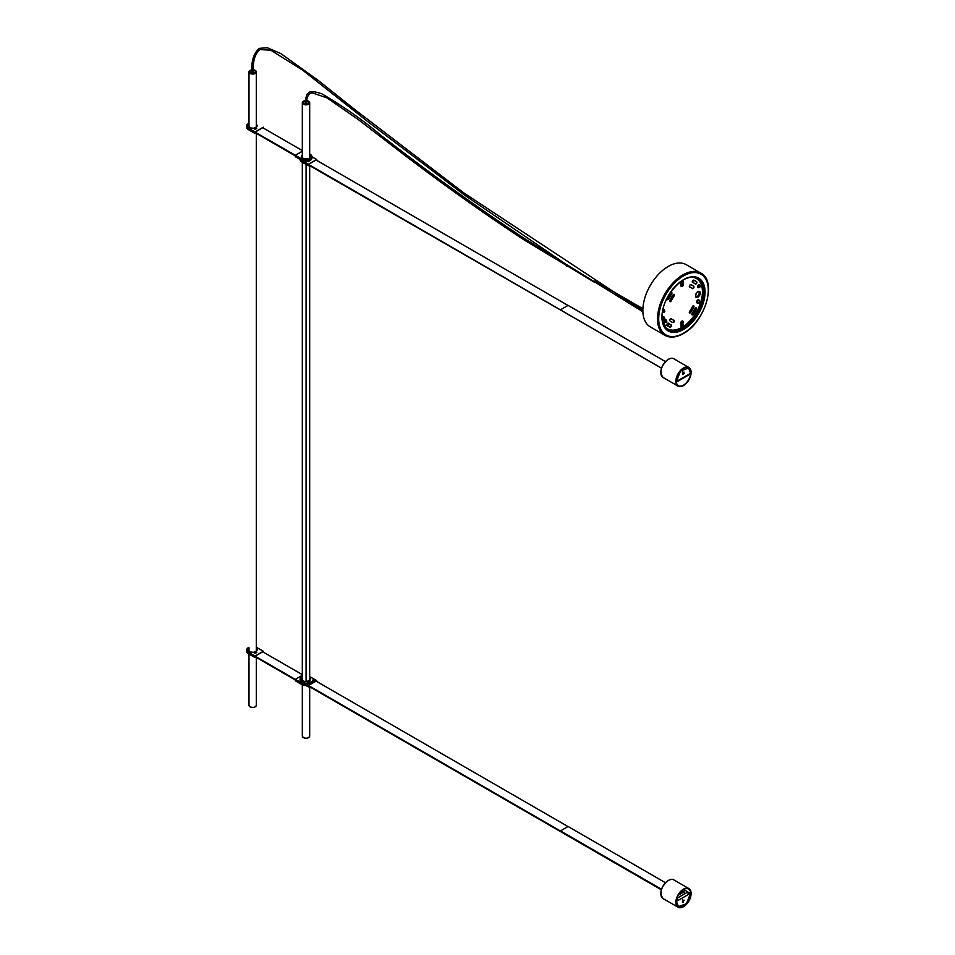 <?xml version="1.0" encoding="UTF-8"?>
<svg xmlns="http://www.w3.org/2000/svg" width="955" height="955" viewBox="0 0 955 955"><rect width="100%" height="100%" fill="white"/><g stroke="black" fill="none" stroke-linecap="round" stroke-linejoin="round"><path stroke-width="1.43" d="M316.714 160.368L316.714 159.628L308.453 164.391L661.481 368.212M567.998 305.445L316.081 159.998M308.453 164.952L661.517 368.129M309.325 161.24L308.68 161.24L309.325 161.24M308.525 161.693L307.88 161.693L308.525 161.693M560.466 309.79L568.082 305.397L665.444 361.611M661.338 889.797L308.453 686.072M316.081 681.118L567.998 826.564M682.395 892.818L678.862 894.202L682.741 892.03L682.741 890.872L684.174 891.803L678.253 895.217M661.481 889.332L308.453 685.511L308.453 686.812L309.098 686.442L308.429 686.86L309.134 686.454M312.524 681.428L311.879 681.428L312.524 681.428M313.324 680.963L312.679 680.963L313.324 680.963M314.123 680.497L313.479 680.497L314.123 680.497M307.725 683.279L307.08 683.279L307.725 683.279M311.724 681.894L311.079 681.894L311.724 681.894M310.924 682.348L310.28 682.348L310.924 682.348M310.124 682.813L309.48 682.813L310.124 682.813M309.325 683.279L308.68 683.279L309.325 683.279M308.525 682.813L307.88 682.813L308.525 682.813M309.325 682.348L308.68 682.348L309.325 682.348M310.124 681.894L309.48 681.894L310.124 681.894M313.324 680.044L312.679 680.044L313.324 680.044M308.525 683.732L307.88 683.732L308.525 683.732M665.444 882.718L568.082 826.505L560.466 830.91L661.517 889.248M560.466 830.91L661.349 889.774M682.324 892.782L678.325 895.086M306.734 100.979A2.972 1.719 180 0 1 307.14 101.063A2.972 1.719 180 0 1 308.966 102.639A2.972 1.719 180 0 1 304.86 104.226A2.972 1.719 180 0 1 303.033 102.639A2.972 1.719 180 0 1 305.373 100.967M306.185 164.511L306.066 681.357A3.677 2.125 180 0 0 309.671 679.268L309.671 165.657L309.659 679.471A3.677 2.125 180 0 1 306.412 681.345L306.292 164.57L306.292 681.273M305.361 101.051A2.829 1.635 0 0 0 303.177 102.639A2.829 1.635 0 0 0 304 103.797A2.829 1.635 0 0 0 307.08 104.155A2.829 1.635 0 0 0 308.823 102.639A2.829 1.635 0 0 0 307.999 101.493A2.829 1.635 0 0 0 306.722 101.063M670.625 318.707A1.277 0.74 120 0 0 669.897 320.785A21.07 12.164 120 0 0 671.365 321.907A21.07 12.164 120 0 0 673.06 322.611A1.277 0.74 120 0 0 674.123 320.319A18.527 10.696 120 0 1 672.63 319.698A18.527 10.696 120 0 1 671.353 318.719A1.277 0.74 120 0 0 670.625 318.707M689.295 312.392A1.277 0.74 120 0 0 690.728 312.404A21.07 12.164 120 0 0 693.891 306.937A1.277 0.74 120 0 0 692.447 306.543A18.527 10.696 120 0 1 689.665 311.354A1.277 0.74 120 0 0 689.295 312.392M689.391 312.81A1.277 0.74 120 0 0 690.334 312.178A21.07 12.164 120 0 0 693.497 306.698A1.277 0.74 120 0 0 693.569 305.576M690.954 287.503A18.527 10.696 120 0 0 690.763 287.383L691.157 287.61A18.527 10.696 120 0 1 692.447 288.589A1.277 0.74 120 0 0 693.891 286.524A21.07 12.164 120 0 0 692.435 285.402A21.07 12.164 120 0 0 690.728 284.697A1.277 0.74 120 0 0 689.665 286.989L689.474 286.882M692.339 288.494A1.277 0.74 120 0 0 693.497 286.297A21.07 12.164 120 0 0 692.232 285.294M671.353 300.777A18.527 10.696 120 0 1 674.123 295.966A1.277 0.74 120 0 0 673.06 294.904A21.07 12.164 120 0 0 669.897 300.371A1.277 0.74 120 0 0 671.353 300.777L670.947 300.538A1.277 0.74 120 0 1 669.825 301.505M674.123 295.966L673.729 295.728A1.277 0.74 120 0 0 673.991 294.271M667.748 323.268A1.301 0.752 120 0 0 667.02 325.404A26.764 15.447 120 0 0 668.512 326.479A26.764 15.447 120 0 0 670.088 327.195A1.301 0.752 120 0 0 671.234 324.879A24.162 13.943 120 0 1 669.813 324.234A24.162 13.943 120 0 1 668.464 323.256A1.301 0.752 120 0 0 667.748 323.268M691.802 314.279A1.301 0.752 120 0 0 693.294 314.255A26.764 15.447 120 0 0 696.374 308.931A1.301 0.752 120 0 0 694.942 308.441A24.162 13.943 120 0 1 692.148 313.24A1.301 0.752 120 0 0 691.802 314.279M691.898 314.708A1.301 0.752 120 0 0 692.888 314.028A26.764 15.447 120 0 0 695.98 308.704A1.301 0.752 120 0 0 696.076 307.498M693.569 280.09A33.174 19.16 -60 0 1 693.748 282.955A24.162 13.943 120 0 0 693.569 282.847L693.975 283.074A24.162 13.943 120 0 1 695.324 284.053A1.301 0.752 120 0 0 696.768 281.916A26.764 15.447 120 0 0 695.276 280.83A26.764 15.447 120 0 0 693.712 280.113A1.301 0.752 120 0 0 692.554 282.429L692.411 282.346M695.192 283.933A1.301 0.752 120 0 0 696.374 281.677A26.764 15.447 120 0 0 695.073 280.71M668.846 298.879A24.162 13.943 120 0 1 671.64 294.068A1.301 0.752 120 0 0 670.505 293.054A26.764 15.447 120 0 0 667.414 298.378A1.301 0.752 120 0 0 668.846 298.879L668.452 298.64A1.301 0.752 120 0 1 667.306 299.584M671.64 294.068L671.234 293.842A1.301 0.752 120 0 0 671.484 292.373M693.569 282.847A24.162 13.943 120 0 0 692.339 282.262M668.321 326.371A26.764 15.447 120 0 0 669.682 326.968A1.301 0.752 120 0 0 671.055 324.807M668.202 323.136A24.162 13.943 120 0 0 669.419 323.996A24.162 13.943 120 0 0 669.622 324.115M673.729 295.728A18.527 10.696 120 0 0 670.947 300.538M690.763 287.383A18.527 10.696 120 0 0 689.414 286.798M671.162 321.787A21.07 12.164 120 0 0 672.654 322.384A1.277 0.74 120 0 0 673.979 320.283M671.055 318.588A18.527 10.696 120 0 0 672.236 319.471A18.527 10.696 120 0 0 672.439 319.579M671.234 293.842A24.162 13.943 120 0 0 668.452 298.64M693.975 283.074A24.162 13.943 120 0 0 692.554 282.429M691.157 287.61A18.527 10.696 120 0 0 689.665 286.989M663.749 319.555A1.277 0.74 -60 0 1 663.355 317.788A1.277 0.74 -60 0 1 664.596 318.087M683.398 284.769A1.277 0.74 -60 0 1 681.595 285.82A1.277 0.74 -60 0 1 683.398 284.769M682.944 285.032L682.18 285.843L682.944 285.032M682.562 283.635A1.277 0.74 -60 0 1 682.157 281.88A1.277 0.74 -60 0 1 683.398 282.191M683.398 322.193A1.277 0.74 -60 0 1 681.595 323.232A1.277 0.74 -60 0 1 683.398 322.193M682.944 322.444L682.18 323.268L682.944 322.444M683.398 324.843A1.277 0.74 -60 0 1 681.595 325.882A1.277 0.74 -60 0 1 683.398 324.843M663.749 312.166A1.277 0.74 -60 0 1 663.355 310.399A1.277 0.74 -60 0 1 664.596 310.697M665.862 322.396A1.277 0.74 -60 0 1 665.456 320.641A1.277 0.74 -60 0 1 666.697 320.964M699.263 287.598A1.277 0.74 -60 0 1 698.845 285.843A1.277 0.74 -60 0 1 700.087 286.154M698.368 302.986A1.504 0.871 -60 0 1 697.747 302.986A1.504 0.871 -60 0 1 697.437 302.305A1.504 0.871 -60 0 1 698.093 300.801A1.504 0.871 -60 0 1 699.251 300.395A1.504 0.871 -60 0 1 699.549 300.932M664.931 335.336L650.295 326.885A35.92 20.735 -60 0 1 644.792 298.103A35.92 20.735 -60 0 1 668.249 266.445A35.92 20.735 -60 0 1 686.215 264.666L700.863 273.118A35.92 20.735 120 0 0 682.897 274.897A35.92 20.735 120 0 0 659.428 306.555A35.92 20.735 120 0 0 664.931 335.336C670.183 338.142 676.307 337.569 683.314 333.605C704.933 322.36 717.468 281.092 700.863 273.118M683.064 322.384L681.93 323.041L682.897 322.014M683.064 284.96L681.93 285.629L682.897 284.602M667.629 297.936L668.536 298.461M669.897 324.27A33.174 19.16 -60 0 1 667.235 325.583M700.194 286.715L699.394 287.18L700.015 286.094L699 287.18L699.705 287.443M666.793 321.513L665.993 321.978L666.626 320.904L665.599 321.978L666.303 322.253M683.171 325.297L682.371 325.762L683.004 324.676L681.977 325.762L682.682 326.025M683.494 282.752L682.694 283.217L683.314 282.131L682.3 283.217L683.004 283.492M663.641 317.538L664.644 318.122L663.618 319.197L664.322 319.471M664.644 318.122L664.012 319.197L664.811 318.731M663.641 310.148L664.644 310.721L663.618 311.808L664.322 312.082M664.644 310.721L664.012 311.808L664.811 311.342M700.648 301.971L700.648 302.067A1.062 0.621 120 0 0 699.144 302.938A1.062 0.621 120 0 0 699.896 303.368L699.896 303.368A1.062 0.621 120 0 0 700.648 302.067L700.648 301.971A1.182 0.68 120 0 0 698.976 302.938A1.182 0.68 120 0 0 699.812 303.415L699.812 303.415M695.67 295.811A33.664 19.434 120 0 0 696.243 293.579M676.701 381.332L676.701 381.332A1.695 0.979 -120 0 0 677.549 381.415A1.695 0.979 -120 0 0 677.895 380.639L689.092 374.169A1.695 0.979 60 0 1 688.746 374.945L677.549 381.415M689.092 374.169L690.596 373.298L688.531 368.081L680.533 371.041L676.391 381.499L677.895 380.639M675.4 380.926L676.391 381.499M684.174 372.187L683.494 372.259L683.494 374.467L682.491 373.894L682.491 371.674M682.813 374.539L683.494 374.467L683.494 372.259M682.741 372.569L684.174 373.405M683.601 889.523L687.898 892.006A1.695 0.979 60 0 1 689.092 894.083L677.895 900.553A1.695 0.979 -120 0 0 676.832 898.56M676.57 899.55L677.895 900.553L676.391 901.413L675.4 900.84M688.101 893.51L689.594 892.639L690.596 893.212L689.092 894.083M682.491 899.67L682.491 901.89L683.494 902.463L683.494 900.243L684.174 900.183M683.494 900.243L683.494 902.463L682.813 902.535M676.391 901.413L678.456 906.641L686.454 903.681L690.596 893.212M680.485 892.077L682.741 890.872M684.174 891.803L684.174 892.853L682.741 892.03M683.494 385.14A10.207 5.897 120 0 0 690.167 376.139A10.207 5.897 120 0 0 688.603 367.962A10.207 5.897 120 0 0 683.494 368.463A10.207 5.897 120 0 0 676.82 377.464A10.207 5.897 120 0 0 678.384 385.641A10.207 5.897 120 0 0 683.494 385.14M683.494 367.997A10.78 6.219 120 0 0 676.45 377.5A10.78 6.219 120 0 0 678.11 386.13A10.78 6.219 120 0 0 683.494 385.605A10.78 6.219 120 0 0 690.537 376.103A10.78 6.219 120 0 0 688.889 367.472A10.78 6.219 120 0 0 683.494 367.997M683.494 906.259A10.207 5.897 120 0 0 690.167 897.258A10.207 5.897 120 0 0 688.603 889.069A10.207 5.897 120 0 0 683.494 889.583A10.207 5.897 120 0 0 676.82 898.583A10.207 5.897 120 0 0 678.384 906.761A10.207 5.897 120 0 0 683.494 906.259M683.494 889.117A10.78 6.219 120 0 0 676.45 898.619A10.78 6.219 120 0 0 678.11 907.25A10.78 6.219 120 0 0 683.494 906.713A10.78 6.219 120 0 0 690.537 897.223A10.78 6.219 120 0 0 688.889 888.58A10.78 6.219 120 0 0 683.494 889.117M248.527 128.221L248.443 129.653L254.961 133.414L254.961 132.124L248.443 128.364A5.957 3.438 180 0 1 246.7 125.929L248.98 123.195A5.837 3.366 0 0 0 248.527 128.221L255.033 131.981L263.353 127.206L263.413 128.113L263.377 127.349L255.116 132.124L301.864 159.019A5.837 3.366 0 0 0 310.124 159.019A5.837 3.366 0 0 0 310.124 154.256L309.683 153.994M302.317 150.58L262.732 127.719M255.116 132.673L295.25 155.844M256.776 128.495L256.143 128.495L256.776 128.495M255.976 128.961L255.343 128.961L255.976 128.961M255.176 129.426L254.543 129.426L255.176 129.426M263.377 652.17L263.377 651.429L255.116 656.192L295.262 679.375L302.317 675.28L295.358 679.339L301.314 682.777M302.317 674.648L262.732 651.799M255.116 656.754L295.25 679.924M256.776 652.575L256.143 652.575L256.776 652.575M255.976 653.029L255.343 653.029L255.976 653.029M255.176 653.495L254.543 653.495L255.176 653.495M253.35 70.181A2.972 1.719 180 0 1 253.791 70.264A2.972 1.719 180 0 1 255.63 71.84A2.972 1.719 180 0 1 251.523 73.428A2.972 1.719 180 0 1 249.685 71.84A2.972 1.719 180 0 1 251.989 70.169M251.989 70.264A2.829 1.635 0 0 0 249.828 71.84A2.829 1.635 0 0 0 250.652 72.998A2.829 1.635 0 0 0 253.744 73.356A2.829 1.635 0 0 0 255.486 71.84A2.829 1.635 0 0 0 254.663 70.694A2.829 1.635 0 0 0 253.35 70.264M302.377 160.786L308.381 164.26L316.642 159.485L311.951 156.787M309.098 165.322L308.322 165.74L301.816 161.98L308.298 165.693L308.298 164.391L301.792 160.643L301.792 161.932A5.957 3.438 0 0 1 300.049 159.497L301.816 161.98L308.298 165.693M310.172 160.476A5.837 3.366 180 0 1 301.864 160.5L301.792 160.643A5.957 3.438 180 0 1 300.885 159.974M308.453 164.391L308.453 165.693M305.528 102.364L306.483 102.364M566.936 264.857L566.721 266.027M252.18 71.565L253.338 71.84C252.705 61.251 254.925 53.814 260.011 49.565L270.85 50.209L302.926 70.36L368.403 122.109L463.963 194.677L565.623 264.01L642.882 311.712M302.317 679.411A3.748 2.161 0 0 0 302.257 679.829L303.201 681.022C306.627 682.049 308.811 681.655 309.742 679.829A3.748 2.161 0 0 0 309.683 679.411M309.683 677.752A4.489 2.59 180 0 1 308.883 681.213A4.489 2.59 180 0 1 302.831 681.058A4.489 2.59 180 0 1 302.317 677.752M302.938 683.756A5.957 3.438 180 0 1 301.792 683.231L308.298 686.812L301.864 683.1L300.049 680.617A5.957 3.438 0 0 0 301.792 683.052L301.792 681.751A5.957 3.438 180 0 1 300.049 679.327A5.957 3.438 180 0 1 301.828 676.868M302.317 676.617A5.837 3.366 0 0 0 301.864 681.619L308.381 685.38L316.642 680.605L310.124 676.844A5.837 3.366 0 0 0 309.683 676.617M316.714 681.488L316.714 680.748L308.453 685.511L301.864 681.619M301.816 683.1L308.322 686.86L308.453 685.511M316.75 681.5L316.69 680.605L310.208 676.892M306.639 103.056L306.674 102.436M306.686 102.245L305.636 103.152L305.325 102.245M305.325 102.436L305.361 103.056M306.412 164.642L306.412 681.345M308.596 101.23A3.677 2.125 180 0 1 309.683 102.734A3.677 2.125 180 0 1 307.403 104.692A3.677 2.125 180 0 1 303.404 104.238A3.677 2.125 180 0 1 302.317 102.734A3.677 2.125 180 0 1 303.439 101.206M305.397 100.609A3.569 2.053 0 0 0 302.604 102.018A3.569 2.053 0 0 0 303.475 104.095A3.569 2.053 0 0 0 308.525 104.095A3.569 2.053 0 0 0 308.525 101.182A3.569 2.053 0 0 0 306.758 100.633L308.572 101.182L309.683 102.734L309.683 157.563M308.561 737.618A3.569 2.053 180 0 1 303.475 737.642L302.317 736.09A3.677 2.125 0 0 0 303.404 737.594A3.677 2.125 0 0 0 307.403 738.06A3.677 2.125 0 0 0 309.683 736.09L309.683 686.776M306.066 681.357L306.066 164.439M697.305 296.599A3.39 1.958 120 0 0 699.466 293.018M664.417 326.18A29.032 16.76 120 0 0 687.493 323.232A29.032 16.76 120 0 0 702.426 291.8A29.032 16.76 120 0 0 692.662 277.248M700.302 293.03A3.39 1.958 -60 0 1 697.902 297.184A3.39 1.958 -60 0 1 695.491 295.799A3.39 1.958 -60 0 1 697.902 291.645A3.39 1.958 -60 0 1 700.302 293.03M664.179 317.358A1.552 0.895 120 0 0 663.355 316.821A1.552 0.895 120 0 0 662.221 317.943M664.179 309.969A1.552 0.895 120 0 0 662.985 309.611M682.98 281.45A1.552 0.895 120 0 0 681.798 281.08A1.552 0.895 120 0 0 680.796 282.931A1.552 0.895 120 0 0 681.703 283.647M681.822 283.719A1.552 0.895 120 0 0 680.796 285.581A1.552 0.895 120 0 0 681.703 286.309M682.98 321.513A1.552 0.895 120 0 0 681.798 321.155A1.552 0.895 120 0 0 680.796 322.993A1.552 0.895 120 0 0 681.703 323.721M681.822 323.793A1.552 0.895 120 0 0 680.796 325.655A1.552 0.895 120 0 0 681.703 326.383M666.28 320.212A1.552 0.895 120 0 0 665.098 319.841A1.552 0.895 120 0 0 664.095 321.692A1.552 0.895 120 0 0 665.002 322.42M699.681 285.414A1.552 0.895 120 0 0 698.499 285.044A1.552 0.895 120 0 0 697.496 286.894A1.552 0.895 120 0 0 698.403 287.61M699.132 300.324A1.779 1.027 120 0 0 697.759 299.977A1.779 1.027 120 0 0 696.637 302.078A1.779 1.027 120 0 0 697.628 302.926M664.095 317.394A1.277 0.74 120 0 0 662.889 319.483M682.897 284.136A1.277 0.74 120 0 0 681.691 286.225M682.897 281.474A1.277 0.74 120 0 0 681.691 283.575M682.897 321.549A1.277 0.74 120 0 0 681.691 323.638M682.897 324.199A1.277 0.74 120 0 0 681.691 326.3M664.095 309.993A1.277 0.74 120 0 0 662.842 310.291M682.049 323.029L682.55 322.157M682.049 285.617L682.55 284.745M666.196 320.235A1.277 0.74 120 0 0 664.99 322.336M699.597 285.438A1.277 0.74 120 0 0 698.392 287.527M699.024 300.324A1.504 0.871 120 0 0 698.845 300.168A1.504 0.871 120 0 0 697.687 300.562A1.504 0.871 120 0 0 697.031 302.078A1.504 0.871 120 0 0 697.341 302.759A1.504 0.871 120 0 0 697.568 302.831M665.444 327.649A29.307 16.927 120 0 0 688.579 322.683A29.307 16.927 120 0 0 702.773 291.776A29.307 16.927 120 0 0 694.452 277.404M676.021 285.545A29.665 17.13 -60 0 1 695.013 277.523A29.665 17.13 -60 0 1 704.014 292.206A29.665 17.13 -60 0 1 689.319 323.805A29.665 17.13 -60 0 1 665.826 328.09A29.665 17.13 -60 0 1 662.066 316.929M705.053 292.135A30.488 17.596 -60 0 1 683.494 329.475A30.488 17.596 -60 0 1 661.934 317.024A30.488 17.596 -60 0 1 683.494 279.684A30.488 17.596 -60 0 1 705.053 292.135M683.494 333.211A35.072 20.246 120 0 0 708.3 290.26A35.072 20.246 120 0 0 683.494 275.935A35.072 20.246 120 0 0 658.699 318.898A35.072 20.246 120 0 0 683.494 333.211M687.898 892.006L676.892 898.357M682.574 890.872L682.574 892.03M660.836 372.402A10.493 6.064 -60 0 1 668.249 359.438M668.452 359.319A10.78 6.219 120 0 0 661.409 368.809A10.78 6.219 120 0 0 663.068 377.452C659.081 371.889 660.824 365.849 668.309 359.307C671.174 358.077 673.024 357.91 673.848 358.782A10.78 6.219 120 0 0 668.452 359.319M660.836 893.522A10.493 6.064 -60 0 1 668.249 880.546M668.452 880.438A10.78 6.219 120 0 0 661.409 889.929A10.78 6.219 120 0 0 663.068 898.571C659.081 893.009 660.824 886.956 668.309 880.415C671.174 879.197 673.024 879.018 673.848 879.901A10.78 6.219 120 0 0 668.452 880.438M256.334 124.365A4.489 2.59 180 0 1 255.534 127.827A4.489 2.59 180 0 1 249.482 127.672A4.489 2.59 180 0 1 248.98 124.365M248.98 126.024A3.748 2.161 0 0 0 248.909 126.442L249.852 127.636C253.278 128.662 255.463 128.268 256.406 126.442A3.748 2.161 0 0 0 256.334 126.024M255.761 133.043L254.985 133.473L248.443 129.653A5.957 3.438 0 0 1 246.7 127.23L246.7 125.929A5.957 3.438 180 0 1 248.491 123.482M255.116 132.124L254.961 133.414M255.116 133.414L248.467 129.713L246.7 127.23M309.683 155.152A4.489 2.59 180 0 1 308.883 158.626A4.489 2.59 180 0 1 302.831 158.47A4.489 2.59 180 0 1 302.317 155.152M302.317 156.823A3.748 2.161 0 0 0 302.257 157.241L303.201 158.435C307.629 159.079 309.814 158.685 309.742 157.241A3.748 2.161 0 0 0 309.683 156.823M302.317 151.248L295.286 155.402L295.286 156.692L301.792 160.452A5.957 3.438 0 0 0 308.274 161.204A5.957 3.438 0 0 0 311.951 158.029C310.411 161.443 307.033 162.278 301.816 160.512M309.683 153.958L310.208 154.304A5.957 3.438 180 0 1 311.951 156.727A5.957 3.438 180 0 1 308.274 159.903A5.957 3.438 180 0 1 301.792 159.163L301.792 160.452M301.864 159.019L295.286 155.307M316.75 160.38L316.69 159.485L311.951 156.751L310.124 154.256M302.317 151.212L295.31 155.259L295.286 156.608M256.334 648.433A4.489 2.59 180 0 1 255.534 651.895A4.489 2.59 180 0 1 249.482 651.74A4.489 2.59 180 0 1 248.98 648.433M248.98 650.092A3.748 2.161 0 0 0 248.909 650.51L249.852 651.704C253.278 652.731 255.463 652.337 256.406 650.51A3.748 2.161 0 0 0 256.334 650.092M248.98 647.299A5.837 3.366 0 0 0 248.527 652.301L255.033 656.061L263.293 651.286L256.788 647.526A5.837 3.366 0 0 0 256.334 647.299M255.761 657.124L255.116 657.494L255.761 657.124M255.116 656.192L254.985 657.541L248.443 653.733L254.961 657.494L254.961 656.192L248.443 652.432L248.443 653.733A5.957 3.438 0 0 1 246.7 651.298L246.7 650.009A5.957 3.438 180 0 1 248.491 647.55M248.527 652.301L248.443 652.432A5.957 3.438 180 0 1 246.7 650.009L248.98 647.263M254.985 657.541L248.467 653.781L246.7 651.298M255.116 657.494L255.785 657.136M301.792 684.532L295.286 680.772L295.31 679.327L301.792 683.231L301.792 684.532L295.358 680.82L301.792 684.532A5.957 3.438 0 0 0 306.03 685.535M306.077 685.559A5.837 3.366 180 0 1 301.864 684.568L306.113 685.583M295.286 679.387L295.286 680.676M253.29 72.258L253.338 71.649M253.338 71.458L252.287 72.353L251.977 71.446M251.977 71.649L252.025 72.258M255.26 70.431A3.677 2.125 180 0 1 256.334 71.935A3.677 2.125 180 0 1 254.066 73.905A3.677 2.125 180 0 1 250.055 73.44A3.677 2.125 180 0 1 248.98 71.935A3.677 2.125 180 0 1 250.103 70.419M252.001 69.822A3.569 2.053 0 0 0 249.255 71.243A3.569 2.053 0 0 0 250.138 73.296A3.569 2.053 0 0 0 255.176 73.296A3.569 2.053 0 0 0 255.176 70.395A3.569 2.053 0 0 0 253.35 69.822L255.236 70.384L256.334 71.935L256.334 126.776M255.212 706.819A3.569 2.053 180 0 1 250.138 706.843M250.055 706.796A3.677 2.125 0 0 0 254.066 707.261A3.677 2.125 0 0 0 256.334 705.291C255.391 707.428 253.302 707.942 250.079 706.843L248.98 705.291A3.677 2.125 0 0 0 250.055 706.796M248.98 648.397L248.98 650.844M305.325 102.997L305.325 102.639C305.827 96.837 306.818 93.721 308.286 93.315C309.372 90.964 313.92 91.143 321.931 93.841C344.051 106.829 364.07 120.951 381.988 136.195L406.651 155.032C445.913 184.84 485.367 212.798 524.999 238.893L567.055 264.881M594.881 280.949L642.894 308.668M306.674 102.997L306.674 102.639C306.901 96.121 308.907 92.91 312.691 92.993L327.04 97.899L358.579 119.793L405.851 156.131C445.137 185.962 484.615 213.932 524.283 240.051L594.177 282.107M251.977 72.198L251.977 71.84C251.189 61.001 253.66 53.17 259.402 48.347L267.316 47.75L280.818 53.564L318.003 80.244L355.176 109.849L463.772 192.862L627.483 300.932L642.858 310.112M300.049 680.617L300.049 679.327L302.317 676.582M306.853 102.734L305.146 102.734M309.683 680.163L309.683 165.657L309.659 679.471M302.317 157.563L302.317 102.734L305.397 100.597M302.317 162.278L302.317 680.163M302.317 684.842L302.317 736.09M306.233 681.261L306.233 164.535M303.427 737.642C306.651 738.74 308.728 738.215 309.683 736.09M696.088 296.635C697.616 296.719 698.702 295.441 699.335 292.803L698.905 291.741C697.377 291.657 696.291 292.934 695.658 295.572L696.088 296.635M665.826 328.09L662.185 316.678C661.29 298.294 682.61 273.416 695.013 277.523M662.794 319.018L663.785 319.591M662.794 311.617L663.785 312.201M699.227 303.475L697.448 302.449M700.409 301.434L698.618 300.407M687.684 367.591L688.531 368.081M677.608 906.152L678.456 906.641M678.11 386.13L663.068 377.452M688.889 367.472L673.848 358.782M678.11 907.25L663.068 898.571M688.889 888.58L673.848 879.901M311.951 156.727L311.951 158.029M263.413 652.181L263.353 651.286L256.334 647.263M253.505 71.935L251.81 71.935M256.334 133.378L256.334 650.844M256.334 657.458L256.334 705.291M252.001 69.799L248.98 71.935L248.98 126.776M248.98 654.08L248.98 705.291"/></g></svg>
